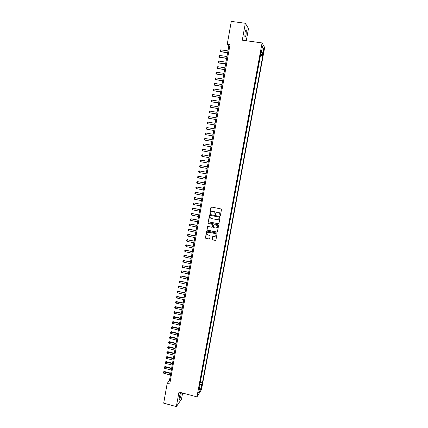 <?xml version="1.0" encoding="UTF-8"?>
<svg xmlns="http://www.w3.org/2000/svg" width="428" height="428" viewBox="0 0 428 428"><rect width="100%" height="100%" fill="white"/><g stroke="black" fill="none" stroke-linecap="round" stroke-linejoin="round"><path stroke-width="0.64" d="M219.992 215.6L220.431 215.3L221.474 209.581L221.041 208.939L211.518 207.04L210.897 207.473L209.87 213.171L210.175 213.62L210.555 213.454L210.972 211.972L212.737 211.207L213.529 211.368C214.53 211.673 214.99 212.358 214.904 213.422L215.075 214.61L215.466 214.439L215.862 212.984L217.649 212.192L218.441 212.352C219.452 212.663 219.912 213.347 219.826 214.412L219.992 215.6M216.862 212.218L218.553 212.315C219.559 212.625 220.019 213.31 219.933 214.375L219.799 215.113L220.243 215.562M211.341 207.034L209.988 213.139L210.41 213.588M211.988 211.229L213.642 211.33C214.647 211.641 215.107 212.325 215.022 213.385L214.888 214.123L215.316 214.578M181.012 395.108L181.124 393.075C180.589 392.899 179.963 394.413 179.241 397.617L179.134 399.645C179.669 399.805 180.295 398.291 181.012 395.108M246.132 34.31L246.309 29.901C245.945 29.297 245.512 30.195 245.025 32.598L244.843 37.006C245.217 37.6 245.645 36.701 246.132 34.31M201.92 386.168L202 385.136L201.074 388.399L201.92 386.168M212.229 239.241L212.657 239.883L215.311 240.44L215.878 240.178L217.076 233.736L216.648 233.089L207.189 231.125L206.638 231.371L205.445 237.813L205.873 238.455L209.062 239.129L209.624 238.872L210.169 236.021L209.741 235.384L208.152 235.052C207.104 234.646 206.778 233.913 207.184 232.864L208.666 232.206L214.893 233.501C215.931 233.891 216.263 234.614 215.889 235.651L214.375 236.352L212.775 236.39L212.229 239.241L212.769 239.824L215.723 240.354M246.282 40.735L248.491 28.515L245.324 23.278L242.285 40.178L262.075 42.944L196.96 396.874L178.968 392.08L176.352 406.6L163.689 403.16L167.188 383.392L169.729 384.06L230.007 44.737L227.231 44.341L228.787 46.187L169.44 380.615L167.188 383.392M245.324 23.278L231.291 21.4L227.231 44.341M218.328 223.844L218.954 223.416L220.104 217.087L219.676 216.44L210.175 214.524L209.549 214.952L208.42 221.265L208.848 221.907L218.692 223.785M218.59 225.422L217.44 231.73L216.819 232.158L207.355 230.194L206.927 229.552L207.484 226.68L208.029 226.439L211.865 227.231L212.486 226.803L212.812 225.016L212.379 224.374L208.388 223.555L208.136 222.977L208.522 222.806L218.157 224.78L218.59 225.422M199.86 383.012L200.4 380.075M200.764 378.079L201.315 375.083M201.695 373.039L202.241 370.081M202.615 368.032L203.161 365.068M203.541 363.019L204.086 360.044M204.461 357.99L205.012 355.015M205.392 352.956L205.938 349.97M206.317 347.911L206.868 344.915M207.243 342.887L207.805 339.848M208.174 337.82L208.736 334.771M209.115 332.7L209.672 329.683M210.046 327.645L210.613 324.585M210.993 322.509L211.55 319.475M211.935 317.394L212.497 314.355M212.876 312.269L213.438 309.225M213.823 307.138L214.385 304.083M214.77 301.991L215.332 298.926M215.717 296.834L216.284 293.763M216.67 291.666L217.237 288.584M217.622 286.487L218.194 283.4M218.58 281.292L219.147 278.2M219.537 276.092L220.11 272.989M220.495 270.876L221.067 267.768M221.458 265.654L222.03 262.535M222.421 260.417L222.999 257.292M223.389 255.168L223.967 252.033M224.358 249.909L224.935 246.769M225.326 244.639L225.904 241.488M226.294 239.375L226.877 236.197M227.273 234.062L227.857 230.895M228.268 228.761L228.857 225.572M229.248 223.443L229.815 220.26M230.227 218.114L230.794 214.92M231.211 212.775L231.778 209.57M232.174 207.43L232.789 204.204M233.164 202.053L233.779 198.833M234.153 196.677L234.769 193.451M235.165 191.295L235.742 188.058M236.16 185.891L236.738 182.649M237.155 180.482L237.733 177.229M238.155 175.057L238.754 171.794M239.156 169.622L239.734 166.353M240.156 164.17L240.761 160.896M241.162 158.713L241.767 155.428M242.152 153.235L242.778 149.95M243.158 147.746L243.783 144.455M244.169 142.251L244.8 138.95M245.185 136.741L245.816 133.434M246.202 131.214L246.833 127.908M247.224 125.682L247.855 122.365M248.24 120.134L248.855 116.807M249.267 114.57L249.877 111.243M250.31 109.012L250.926 105.663M251.322 103.416L251.937 100.072M252.37 97.83L252.985 94.47M253.381 92.207L254.018 88.853M254.419 86.579L255.035 83.219M255.452 80.946L256.072 77.575M256.495 75.296L257.116 71.92M257.538 69.636L258.159 66.254M258.582 63.959L259.224 60.573M263.338 50.408L262.963 53.719L263.766 51.13L263.905 49.07L263.338 50.408M262.075 42.944L264.665 47.513L201.486 389.657L196.96 396.874M199.876 383.017L200.277 382.402L202.396 382.953L262.824 55.587L262.337 54.8L260.379 54.196M202.396 382.953L201.561 384.248L200.55 389.737L198.694 392.679L199.721 387.115L198.854 388.464L260.738 52.232L261.251 53.051L262.428 46.652L263.498 48.498L262.337 54.8M200.277 382.402L260.513 55.255L260.272 54.88L259.625 58.272M176.352 406.6L181.499 399.137L182.601 393.048M229.729 46.32L228.787 46.187M170.301 380.84L169.44 380.615M260.513 55.255L262.824 55.587M260.577 53.104L261.251 53.051M199.721 387.115L199.186 386.671M199.598 384.419L201.561 384.248M261.941 49.295L263.498 48.498M200.55 389.737L199.411 388.801M209.971 214.524L208.538 221.223L208.966 221.859L218.441 223.796M219.259 217.526L218.954 217.076L210.619 215.391L210.041 216.466C209.955 217.526 210.416 218.21 211.416 218.521L217.114 219.676L218.917 218.858L219.366 217.488L218.954 217.076M210.49 215.386L219.066 217.039M218.103 219.58L219.115 218.307M219.366 217.488L219.227 218.264M207.794 226.444L207.05 229.504L207.478 230.141L217.205 232.083M212.229 227.172L212.925 224.968L212.497 224.326L208.388 223.555M208.383 222.806L208.506 223.507M215.851 228.049L217.365 227.359C217.75 226.31 217.419 225.588 216.37 225.192L214.171 224.743L213.545 225.165L213.224 226.958L213.652 227.6L215.851 228.049M216.766 227.931L217.478 227.311C217.857 226.262 217.531 225.54 216.482 225.144L216.37 225.192M213.925 224.748L216.482 225.144M213.053 236.154L212.341 239.182M215.354 236.197L216.001 235.598C216.375 234.555 216.044 233.838 215.006 233.447L214.893 233.501M207.869 232.27L215.006 233.447M206.938 231.136L205.563 237.754L205.991 238.396L209.463 239.049M227.953 50.879L220.714 49.835L220.42 51.531L227.653 52.574M220.613 51.735L219.874 51.093L220.613 51.735L227.621 52.751M219.874 51.093L220.024 50.247L220.714 49.835M226.952 56.528L219.725 55.469L219.425 57.159L226.653 58.219M219.623 57.357L218.885 56.715L219.623 57.357L226.621 58.385M218.885 56.715L219.034 55.875L219.725 55.469M225.952 62.162L218.735 61.092L218.441 62.777L225.652 63.847M218.638 62.964L217.9 62.333L218.638 62.964L225.626 64.002M217.9 62.333L218.045 61.488L218.735 61.092M224.951 67.785L217.745 66.704L217.451 68.384L224.652 69.47M217.649 68.56L216.916 67.929L217.649 68.56L224.63 69.609M216.916 67.929L217.06 67.094L217.745 66.704M223.956 73.391L216.761 72.3L216.466 73.974L223.657 75.071M216.761 72.3L216.076 72.68L215.931 73.52L216.67 74.14L223.635 75.205M222.967 78.987L215.782 77.88L215.487 79.555L222.667 80.667M215.782 77.88L215.097 78.26L214.952 79.094L215.685 79.71L222.646 80.79M221.971 84.573L214.797 83.455L214.508 85.124L221.677 86.247M214.797 83.455L214.118 83.824L213.973 84.658L214.712 85.268L221.656 86.36M220.987 90.142L213.823 89.013L213.529 90.677L220.688 91.811M213.823 89.013L213.144 89.377L212.994 90.212L213.733 90.816L220.671 91.918M219.997 95.701L212.844 94.556L212.556 96.22L219.703 97.37M212.844 94.556L212.17 94.92L212.021 95.749L212.759 96.348L219.687 97.461M219.013 101.249L211.871 100.093L211.582 101.752L218.719 102.913M211.871 100.093L211.197 100.446L211.052 101.276L211.785 101.869L218.703 102.993M218.034 106.781L210.902 105.614L210.608 107.268L217.74 108.439M210.902 105.614L210.228 105.962L210.078 106.786L210.817 107.38L217.724 108.514M217.049 112.307L209.929 111.125L209.64 112.773L216.761 113.96M209.929 111.125L209.26 111.467L209.115 112.291L209.848 112.874L216.745 114.025M216.076 117.812L208.96 116.619L208.671 118.267L215.782 119.466M208.96 116.619L208.292 116.956L208.147 117.78L208.671 118.267L215.771 119.519M215.097 123.312L207.997 122.103L207.708 123.751L214.808 124.96M207.997 122.103L207.329 122.435L207.184 123.259L207.708 123.751L214.797 125.003M214.123 128.796L207.034 127.576L206.745 129.219L213.834 130.438M207.034 127.576L206.366 127.902L206.221 128.721L206.745 129.219L213.829 130.476M213.155 134.269L206.071 133.038L205.788 134.676L212.866 135.911M206.071 133.038L205.408 133.359L205.263 134.173L205.788 134.676L212.86 135.938M204.825 140.122L211.897 141.368L204.825 140.122L204.306 139.614L204.45 138.8L205.114 138.49L204.825 140.122M212.186 139.731L205.114 138.49M211.218 145.178L204.156 143.926L203.872 145.552L210.929 146.809M204.156 143.926L203.498 144.231L203.354 145.044L203.872 145.552L210.929 146.82M210.255 150.613L203.204 149.351L202.915 150.972L209.966 152.245M202.915 150.972L202.401 150.463L202.54 149.65L203.204 149.351M201.968 156.386L201.449 155.867L201.593 155.059L202.251 154.759L209.292 156.038L202.471 154.792L201.968 156.386L209.003 157.665M208.334 161.436L201.299 160.163L201.016 161.779L208.04 163.073M201.016 161.779L200.502 161.26L200.641 160.452L201.299 160.163L208.329 161.452M207.377 166.829L200.352 165.55L200.069 167.166L207.082 168.471M200.069 167.166L199.555 166.642L199.694 165.834L200.352 165.55L207.371 166.856M206.424 172.206L199.405 170.927L199.122 172.538L206.13 173.854M199.122 172.538L198.608 172.013L198.752 171.205L199.405 170.927L206.414 172.243M205.467 177.572L198.464 176.293L198.18 177.904L205.178 179.23M198.18 177.904L197.666 177.369L197.811 176.566L198.464 176.293L205.461 177.62M204.52 182.933L197.522 181.649L197.238 183.254L204.226 184.591M197.238 183.254L196.73 182.713L196.869 181.916L197.522 181.649L204.509 182.986M203.573 188.272L196.58 186.988L196.297 188.588L203.273 189.941M196.297 188.588L195.789 188.047L195.933 187.25L196.58 186.988L203.557 188.336M202.626 193.606L195.639 192.322L195.361 193.916L202.326 195.28M195.361 193.916L194.852 193.37L194.997 192.573L195.639 192.322L202.61 193.681M201.679 198.929L194.938 197.602L194.424 199.229L201.385 200.604M194.424 199.229L193.921 198.683L194.061 197.886L194.708 197.64L201.668 199.009M200.737 204.236L193.772 202.947L193.493 204.536L200.438 205.922M193.493 204.536L192.991 203.985L193.13 203.188L193.772 202.947L200.721 204.327M199.796 209.533L192.841 208.238L192.563 209.827L199.496 211.223M192.563 209.827L192.06 209.271L192.199 208.479L192.841 208.238L199.78 209.634M198.859 214.819L191.91 213.524L191.632 215.107L198.56 216.514M191.632 215.107L191.129 214.546L191.268 213.759L191.91 213.524L198.838 214.931M197.923 220.094L190.984 218.794L190.706 220.377L197.624 221.795M190.706 220.377L190.203 219.81L190.342 219.024L190.984 218.794L197.902 220.211M196.987 225.358L190.294 223.978L189.781 225.631L196.687 227.065M189.781 225.631L189.283 225.064L189.417 224.277L190.059 224.058L196.966 225.486M196.056 230.612L189.369 229.215L188.855 230.879L195.756 232.318M188.855 230.879L188.357 230.307L188.497 229.526L189.369 229.215M196.035 230.746L189.133 229.306L188.497 229.526M195.125 235.849L188.448 234.448L187.935 236.112L194.826 237.567M187.935 236.112L187.437 235.539L187.576 234.758L188.448 234.448M195.104 235.994L188.213 234.544L187.576 234.758M194.2 241.082L187.293 239.771L187.015 241.339L193.895 242.799M187.015 241.339L186.522 240.761L186.656 239.98L187.534 239.664M194.173 241.232L187.293 239.771L186.656 239.98M193.274 246.298L186.373 244.987L186.1 246.549L192.969 248.021M186.1 246.549L185.608 245.966L185.741 245.185L186.613 244.87M193.247 246.458L186.373 244.987L185.741 245.185M192.349 251.504L185.458 250.193L185.185 251.75L192.044 253.237M185.185 251.75L184.693 251.166L184.826 250.385L185.699 250.07M192.322 251.675L185.458 250.193L184.826 250.385M191.428 256.698L184.543 255.382L184.27 256.939L191.118 258.437M184.27 256.939L183.778 256.351L183.917 255.575L184.789 255.254M191.396 256.875L184.543 255.382L183.917 255.575M190.508 261.882L183.633 260.566L183.361 262.118L190.198 263.627M183.361 262.118L182.868 261.524L183.007 260.748L183.88 260.427M190.476 262.07L183.633 260.566L183.007 260.748M189.588 267.056L182.724 265.735L182.451 267.286L189.278 268.8M182.451 267.286L181.959 266.687L182.098 265.916L182.97 265.59M189.556 267.249L182.724 265.735L182.098 265.916M188.673 272.219L181.814 270.897L181.542 272.438L188.363 273.968M181.542 272.438L181.055 271.839L181.188 271.068L182.061 270.742M188.636 272.422L181.814 270.897L181.188 271.068M187.758 277.365L181.156 275.878L180.637 277.585L187.448 279.126M180.637 277.585L180.151 276.98L180.284 276.21L181.156 275.878M187.721 277.579L180.91 276.044L180.284 276.21M186.849 282.507L180.006 281.18L179.733 282.721L186.533 284.267M179.733 282.721L179.246 282.111L179.386 281.346L180.252 281.009M186.811 282.726L180.006 281.18L179.386 281.346M185.939 287.637L179.102 286.305L178.829 287.841L185.624 289.403M178.829 287.841L178.348 287.231L178.481 286.466L179.353 286.129M185.896 287.862L179.102 286.305L178.481 286.466M185.03 292.752L178.203 291.42L177.93 292.955L184.714 294.523M177.93 292.955L177.449 292.34L177.583 291.575L178.455 291.233M184.987 292.987L178.203 291.42L177.583 291.575M184.126 297.861L177.304 296.524L177.037 298.054L183.81 299.637M177.037 298.054L176.555 297.439L176.689 296.674L177.556 296.331M184.083 298.102L176.689 296.674M183.221 302.954L176.406 301.617L176.138 303.147L182.906 304.736M176.138 303.147L175.657 302.526L175.796 301.761L176.662 301.419M183.173 303.206L175.796 301.761M182.317 308.037L175.512 306.699L175.245 308.224L182.002 309.824M175.245 308.224L174.768 307.598L174.902 306.839L175.769 306.491M182.269 308.299L174.902 306.839M181.419 313.114L174.619 311.771L174.351 313.291L181.097 314.906M174.351 313.291L173.875 312.665L174.009 311.905L174.875 311.557M181.37 313.382L174.009 311.905M180.52 318.175L173.987 316.608L173.731 316.832L173.463 318.352L180.199 319.973M173.463 318.352L172.987 317.72L173.121 316.961L173.987 316.608M180.472 318.453L173.121 316.961M179.621 323.231L173.099 321.653L172.842 321.883L172.575 323.397L179.3 325.029M172.575 323.397L172.099 322.765L172.233 322.006L173.099 321.653M179.573 323.515L172.233 322.006M178.727 328.271L172.216 326.682L171.954 326.922L171.687 328.431L178.406 330.074M171.687 328.431L171.216 327.795L171.35 327.04L172.216 326.682M178.674 328.565L171.35 327.04M177.834 333.3L171.328 331.7L170.804 333.46L177.513 335.113M170.804 333.46L170.333 332.818L170.462 332.064L171.328 331.7M177.781 333.605L170.462 332.064M176.946 338.323L170.451 336.713L170.184 336.97L169.921 338.473L176.62 340.137M169.921 338.473L169.451 337.831L169.584 337.077L170.451 336.713M176.887 338.628L169.584 337.077M176.052 343.331L169.568 341.715L169.039 343.475L175.731 345.15M169.039 343.475L168.573 342.828L168.702 342.079L169.568 341.715M175.999 343.647L168.702 342.079M175.17 348.328L168.691 346.701L168.423 346.974L168.161 348.472L174.843 350.152M168.161 348.472L167.696 347.82L167.824 347.071L168.691 346.701M175.111 348.654L167.824 347.071M174.282 353.319L167.813 351.682L167.546 351.96L167.284 353.453L173.955 355.149M167.284 353.453L166.818 352.8L166.947 352.051L167.813 351.682M174.223 353.651L166.947 352.051M173.399 358.295L166.941 356.647L166.674 356.936L166.412 358.429L173.073 360.13M166.412 358.429L165.946 357.771L166.075 357.027L166.941 356.647M173.34 358.637L166.075 357.027M172.516 363.26L166.069 361.606L165.797 361.901L165.534 363.388L172.19 365.1M165.534 363.388L165.074 362.73L165.203 361.986L166.069 361.606M172.457 363.613L165.203 361.986M171.639 368.219L165.197 366.555L164.924 366.855L164.668 368.342L171.312 370.065M164.668 368.342L164.202 367.673L164.331 366.935L165.197 366.555M171.575 368.578L164.331 366.935M170.761 373.163L164.325 371.488L164.058 371.798L163.796 373.28L170.43 375.014M163.796 373.28L163.336 372.611L163.464 371.873L164.325 371.488M170.697 373.532L163.464 371.873M263.22 51.05L263.766 51.13M263.006 52.307L263.536 52.382M180.851 393.006L181.124 393.075M245.865 29.837L246.309 29.901"/></g></svg>
